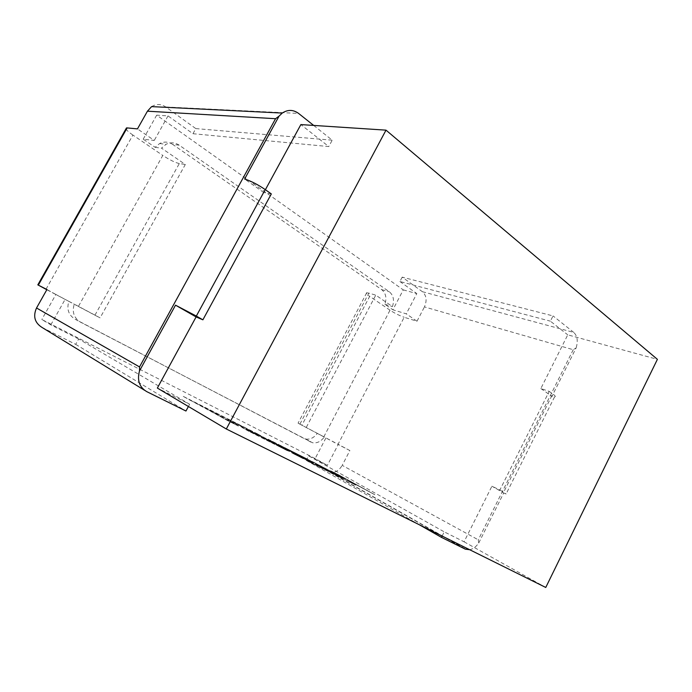 <?xml version="1.0" encoding="UTF-8"?>
<svg xmlns="http://www.w3.org/2000/svg" width="692" height="692" viewBox="0 0 692 692"><rect width="100%" height="100%" fill="white"/><g stroke="black" fill="none" stroke-linecap="round" stroke-linejoin="round"><path stroke-width="0.52" stroke-dasharray="3.46 2.59" d="M442.127 536.058L444.247 531.854L464.064 541.793L491.917 486.208L499.883 489.997L549.18 391.378L540.841 388.541L567.751 334.841L657.4 359.347M464.064 541.793L545.763 587.465M540.841 388.541L551.931 396.386L576.107 347.955L573.236 349.719L424.43 306.911C427.163 300.544 426.488 295.475 422.423 291.713L402.19 277.146L553.029 315.915L550.391 321.166L567.751 334.841M422.423 291.713L573.772 332.42C577.396 335.949 578.175 341.121 576.107 347.955M573.772 332.42L553.029 315.915M573.236 349.719L478.276 539.821L478.726 543.012C476.122 546.775 473.103 549.016 469.669 549.716M478.726 543.012L503.715 492.963L491.917 486.208M188.406 406.489L189.625 404.24L157.352 388.065M151.6 106.62C156.323 103.739 161.046 103.861 165.769 106.966L195.81 128.591L192.956 133.712L168.018 115.901L156.695 115.157L403.28 289.887L392.883 309.782L406.273 313.848L416.999 321.235L404.189 317.273L337.999 444.376L298.053 423.175L324.28 437.007C320.941 441.539 317.014 443.451 312.516 442.733L80.506 322.169C73.949 318.035 71.864 312.023 74.26 304.125L100.089 317.862L185.318 164.48L161.521 148.157L166.019 144.317C170.561 142.111 174.946 142.405 179.202 145.173L389.354 291.799C393.463 295.294 394.501 300.216 392.459 306.582L375.765 295.129L306.262 427.431M179.202 145.173L172.68 144.403L381.75 289.663C385.842 293.131 386.889 298.01 384.873 304.307L392.883 309.782M172.68 144.403C168.459 141.661 164.099 141.376 159.61 143.547L155.155 147.344L143.201 139.17L154.255 140.441L137.466 128.894M156.695 115.157L143.201 139.17M465.301 549.154L328.778 471.728L306.279 460.405L308.658 455.855L327.368 465.37L338.293 444.394L349.875 450.553L342.194 465.353L478.276 539.821M308.658 455.855L444.247 531.854M41.953 327.394L75.679 344.365L78.672 338.993L189.625 404.24M78.672 338.993L50.836 324.851L41.814 319.496L315.154 458.536L327.368 465.37M310.622 442.041L305.579 439.005C310.059 439.731 313.96 437.846 317.273 433.365L338.293 444.394M325.915 437.958L315.154 458.536M403.28 289.887L416.818 293.59L406.273 313.848M384.873 304.307L392.459 306.582M168.018 115.901L154.255 140.441M402.19 277.146L399.907 281.514L550.391 321.166M399.907 281.514L416.818 293.59M192.956 133.712L328.769 146.566L300.864 124.586M46.822 289.723L94.934 315.206L179.306 163.563L185.318 164.48M179.306 163.563C175.093 162.585 169.592 159.878 162.802 155.432L78.378 306.495M45.983 289.273L132.907 135.07L162.802 155.432M132.907 135.07C128.963 132.354 126.636 130.278 125.953 128.859M155.155 147.344L161.521 148.157M271.325 193.933L263.825 192.592L265.391 189.712M303.702 438.313L75.073 319.202C68.569 315.102 66.493 309.151 68.863 301.357L55.888 294.463L41.814 319.496M55.888 294.463L46.935 289.533M50.836 324.851L65.195 299.238M68.863 301.357L74.26 304.125M317.273 433.365L324.28 437.007M75.679 344.365L185.958 411.022M263.825 192.592L244.622 179.012M313.666 125.416L332.221 140.182L328.769 146.566M94.934 315.206L100.089 317.862M195.81 128.591L332.221 140.182M299.904 424.127L368.853 293.123L375.765 295.129M323.787 436.886L390.02 310.198C394.838 313.32 399.561 315.682 404.189 317.273M390.02 310.198L369.692 296.349L301.885 425.251M368.853 293.123L366.717 292.768C365.644 293.027 366.63 294.221 369.692 296.349M306.279 460.405L419.006 524.579M349.875 450.553L337.999 444.376M416.999 321.235L424.43 306.911M328.778 471.728L330.075 472.221C334.945 473.051 338.985 470.759 342.194 465.353M499.883 489.997L503.689 492.176L552.752 393.921C555.33 395.798 555.936 396.784 554.569 396.871L551.931 396.386M549.18 391.378L552.752 393.921M503.715 492.963L506.112 493.984L503.689 492.176M236.18 423.418L209.529 409.975L238.437 426.047L228.1 420.84L182.567 396.023L239.207 424.611L275.001 444.454L248.835 431.28L241.88 427.414L258.306 435.683L234.398 423.184L227.832 419.534L242.745 427.059L236.18 423.418L209.529 409.975M209.512 410.019L238.437 426.047M238.411 426.09L228.1 420.84M228.075 420.883L199.253 404.785M199.227 404.829L189.21 399.725M189.193 399.76L239.207 424.611M239.181 424.654L275.001 444.454M274.983 444.489L248.835 431.28M248.817 431.324L241.88 427.414M241.863 427.457L258.306 435.683M258.28 435.726L249.328 430.709M249.302 430.744L234.398 423.184M234.372 423.219L227.832 419.534M227.815 419.577L242.745 427.059M242.728 427.094L236.154 423.452M243.255 426.661L288.028 450.483L268.029 439.161L281.575 446.003L310.492 461.971L327.705 470.647L284.697 447.586L307.369 459.03L343.37 478.864L309.947 462.04L277.855 444.316L303.338 458.718L294.662 454.35L255.391 432.967L287.561 450.777L279.066 446.496L243.229 426.696L257.779 433.988M257.753 434.031L288.028 450.483M288.002 450.527L268.029 439.161M268.003 439.204L281.575 446.003M281.549 446.037L310.492 461.971M310.474 462.014L327.705 470.647M327.688 470.681L318.675 465.664M318.657 465.699L305.406 458.969M305.38 459.012L298.762 455.353L312.049 462.005M312.031 462.048L305.432 458.363M305.414 458.398L284.697 447.586M284.68 447.62L307.369 459.03M307.352 459.064L343.37 478.864M343.353 478.907L309.947 462.04M309.93 462.083L277.855 444.316M277.838 444.351L303.338 458.718M303.321 458.753L294.662 454.35M294.645 454.384L255.391 432.967M255.365 433.002L287.561 450.777M287.543 450.812L279.066 446.496M279.049 446.539L243.229 426.696M374.805 494.737L346.83 479.729L355.74 485.144L346.701 480.594L338.172 475.361L312.075 461.452L345.697 479.106L330.638 470.819L338.829 474.911L374.822 494.693L346.848 479.686L355.766 485.101L346.718 480.551L338.189 475.326L312.092 461.408L345.723 479.072L330.655 470.785L338.829 474.911L374.822 494.693M381.75 289.663L389.354 291.799M75.073 319.202L80.506 322.169M146.79 391.655L144.55 390.279M165.769 106.966L298.598 113.427M159.61 143.547L166.019 144.317M305.579 439.005L312.516 442.733M330.075 472.221L466.676 549.656M366.717 292.768L298.053 423.175M554.569 396.871L506.112 493.984"/><path stroke-width="1.04" d="M265.391 189.712L300.864 124.586L386.006 130.148L657.4 359.347L545.763 587.465L226.319 428.997L157.352 388.065L196.095 316.936L202.886 319.816L271.325 193.933L265.218 189.591L196.329 316.062L175.517 305.163L196.095 316.936M469.669 549.716L465.301 549.154L441.47 537.373L442.127 536.058M175.517 305.163L139.507 370.903C136.955 380.289 139.377 387.209 146.79 391.655L185.958 411.022L188.406 406.489M125.953 128.859L127.138 127.908L38.337 285.13L37.818 284.862L46.822 289.723M139.507 370.903L139.525 366.933L275.563 118.704L147.448 111.187L137.466 128.894L127.138 127.908M386.006 130.148L226.319 428.997M144.55 390.279L41.953 327.394C34.695 322.749 32.887 316.279 36.529 307.992L46.935 289.533L38.337 285.13M313.666 125.416L298.598 113.427C293.278 109.561 287.829 109.44 282.258 113.064L279.075 116.109L244.622 179.012C251.006 181.044 257.874 184.565 265.218 189.591M147.448 111.187L151.6 106.62L282.258 113.064M275.563 118.704L279.075 116.109M419.006 524.579L441.47 537.373M202.886 319.816L196.329 316.062M36.529 307.992L139.525 366.933M126.489 127.908L37.818 284.862"/></g></svg>
